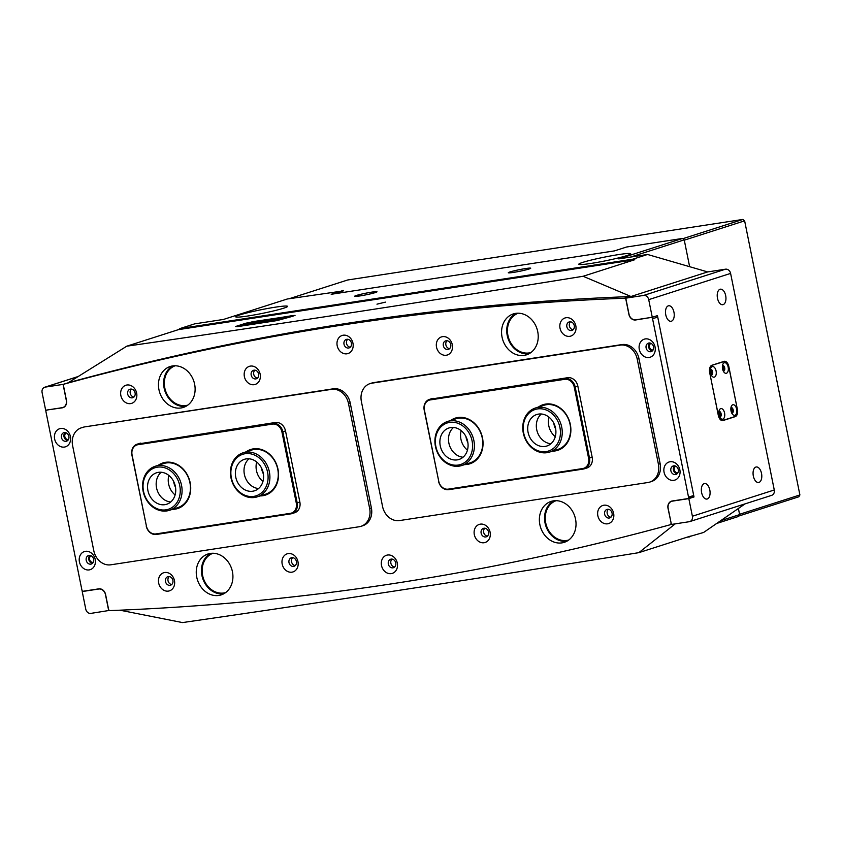 <?xml version="1.0" encoding="UTF-8"?>
<svg xmlns="http://www.w3.org/2000/svg" width="842" height="842" viewBox="0 0 842 842"><rect width="100%" height="100%" fill="white"/><g stroke="black" fill="none" stroke-linecap="round" stroke-linejoin="round"><path stroke-width="1.26" d="M463.047 457.217A16.535 13.83 72.2 0 1 448.87 443.06A16.535 13.83 72.2 0 1 453.512 427.462M467.868 442.587A16.535 13.83 72.2 0 1 466.11 437.535A16.535 13.83 72.2 0 1 465.942 436.566M258.557 488.539A16.535 13.83 72.2 0 1 244.38 474.393A16.535 13.83 72.2 0 1 249.022 458.795M263.378 473.909A16.535 13.83 72.2 0 1 261.62 468.868A16.535 13.83 72.2 0 1 261.452 467.899M550.889 443.755A16.535 13.83 72.2 0 1 536.701 429.599A16.535 13.83 72.2 0 1 541.353 414.001M555.699 429.125A16.535 13.83 72.2 0 1 553.941 424.073A16.535 13.83 72.2 0 1 553.773 423.105M376.963 304.173L385.404 302.131L376.963 304.173M525.461 268.577A11.409 0.821 168.6 0 1 530.681 268.293A11.409 0.821 168.6 0 1 513.567 272.387A11.409 0.821 168.6 0 1 508.368 272.797A11.409 0.821 168.6 0 1 513.683 270.935A11.409 0.821 168.6 0 1 525.461 268.577M371.743 292.132A11.409 0.821 168.6 0 1 376.963 291.848A11.409 0.821 168.6 0 1 359.85 295.942A11.409 0.821 168.6 0 1 354.661 296.342A11.409 0.821 168.6 0 1 359.966 294.49A11.409 0.821 168.6 0 1 371.743 292.132M590.937 263.441A26.449 1.916 -11.4 0 0 617.439 258.168A26.449 1.916 -11.4 0 0 630.658 253.789A26.449 1.916 -11.4 0 0 618.523 254.6A26.449 1.916 -11.4 0 0 592.021 259.862A26.449 1.916 -11.4 0 0 578.801 264.241A26.449 1.916 -11.4 0 0 590.937 263.441M247.832 316.003A26.449 1.916 -11.4 0 0 274.334 310.74A26.449 1.916 -11.4 0 0 287.543 306.351A26.449 1.916 -11.4 0 0 275.408 307.162A26.449 1.916 -11.4 0 0 248.906 312.435A26.449 1.916 -11.4 0 0 235.697 316.813A26.449 1.916 -11.4 0 0 247.832 316.003M175.21 365.765A20.661 17.293 -107.8 0 0 164.8 387.92A20.661 17.293 -107.8 0 0 187.819 405.107M213.015 553.257A20.661 17.293 -107.8 0 0 202.606 575.412A20.661 17.293 -107.8 0 0 225.624 592.6M518.314 313.203A20.661 17.293 -107.8 0 0 507.915 335.358A20.661 17.293 -107.8 0 0 530.923 352.545M556.12 500.685A20.661 17.293 -107.8 0 0 545.711 522.84A20.661 17.293 -107.8 0 0 568.729 540.027M63.076 384.384L66.308 400.382A6.61 5.536 72.2 0 1 62.834 407.517A6.61 5.536 72.2 0 1 62.119 407.686L45.657 410.212L42.1 392.593A4.957 4.147 72.2 0 1 44.7 387.236A4.957 4.147 72.2 0 1 45.236 387.11L63.076 384.384L68.265 382.773A3471.566 2904.879 72.2 0 1 68.865 382.605M343.262 290.427L331.19 294.29L614.46 250.895L626.532 247.022L682.525 238.444L618.733 258.883L647.561 254.473L632.9 259.168L179.999 328.559L194.649 323.865L223.477 319.444L287.259 299.005L343.357 290.9M720.71 520.682L739.623 514.609L738.581 516.441L716.668 523.461M745.086 503.863L703.607 532.47L685.535 537.691M688.956 537.164L690.514 536.091L638.836 552.657L675.231 523.861M638.836 552.657C478.319 578.507 326.212 601.809 182.504 622.575L119.901 610.187M647.561 254.473L707.669 271.924L630.974 296.5L583.106 276.271C422.589 302.131 270.482 325.433 126.774 346.188L178.451 329.632L179.999 328.559M68.276 382.71L126.774 346.188M99.04 374.522A3471.566 2904.879 72.2 0 1 598.799 297.952M629.827 296.605A3471.566 2904.879 72.2 0 1 630.784 296.563M632.9 259.168L634.784 259.715L178.451 329.632M583.106 276.271L634.784 259.715M739.623 514.609L738.392 508.484L739.56 514.294L799.9 494.949L798.858 496.78L738.823 516.02M682.82 238.696L742.928 219.425L744.633 220.836L684.293 240.17L689.63 266.682L684.22 239.854L630.395 257.105M682.525 238.444L684.22 239.854M235.476 326.517L277.081 320.57L295.047 315.392L252.695 321.686L235.476 326.517M170.726 502A16.535 13.83 72.2 0 1 156.538 487.844A16.535 13.83 72.2 0 1 161.19 472.246M175.536 487.371A16.535 13.83 72.2 0 1 173.778 482.319A16.535 13.83 72.2 0 1 173.61 481.35M236.697 326.464L240.138 325.843L236.697 326.464M239.991 325.959L236.244 326.622L239.991 325.959M247.211 323.528L248.137 324.065L243.633 325.286L257.189 321.981L247.211 323.528M265.472 321.297L264.441 321.781L267.209 321.633L274.45 319.339L265.472 321.297M273.45 319.665L264.546 321.844M264.114 320.444L267.966 319.623L263.956 320.676M267.114 319.686L267.966 319.623M260.61 321.055L265.114 319.981L260.652 321.191M258.041 321.36L254.589 321.97L258.041 321.36M255.358 321.665L252.453 322.307L254.8 321.581M292.363 316.371L245.99 323.149M292.353 316.35L294.826 315.445L292.553 315.592L246.043 323.149M248.432 322.896L249.221 322.791M271.566 319.181L268.651 319.823L270.998 319.097M268.651 319.823L271.44 319.065L268.724 319.613M271.545 319.286L275.818 318.35L271.892 319.318M276.071 318.676L280.491 317.623L276.071 318.676M281.07 317.908L285.501 316.855L281.07 317.908M286.08 317.139L290.501 316.087L286.08 317.139M237.233 326.664L235.707 326.464L243.896 323.844L291.932 316.487L277.039 320.581L237.233 326.675M274.576 320.276L282.302 319.107L273.892 320.644M283.007 318.465L279.323 319.297M262.62 321.328L258.526 322.991L265.83 321.055L262.62 321.328M269.503 321.023L277.892 319.076L274.829 319.286L268.903 321.36M249.779 324.338L252.284 323.56L249.779 324.338M258.557 322.17L251.253 324.107L258.557 322.17M238.886 326.107L237.202 326.443L239.023 326.191M262.251 321.36L252.2 323.97M251.358 323.865L248.495 324.538M268.093 321.381L267.356 321.191M274.976 319.665L269.535 321.181M277.807 319.171L274.271 319.644M263.735 321.265L259.483 322.854M266.43 320.823L263.357 321.244M287.154 317.55L283.038 318.634M256.273 322.286L250.979 323.423M248.137 324.065L243.085 325.37M251.011 323.581L247.38 323.654M281.375 319.402L274.608 320.444M249.664 322.707L250.621 322.402L249.674 322.728M252.484 322.465L251.916 322.36M268.682 319.981L268.124 319.876M271.029 319.244L271.598 319.35M158.949 389.688A21.492 17.987 72.2 0 1 170.231 366.491A21.492 17.987 72.2 0 1 194.628 384.215A21.492 17.987 72.2 0 1 183.345 407.423A21.492 17.987 72.2 0 1 158.949 389.688M172.884 365.891A21.492 17.987 -107.8 0 0 164.116 388.025A21.492 17.987 -107.8 0 0 185.861 406.349M670.874 470.762A4.463 3.736 72.2 0 1 673.221 465.952A4.463 3.736 72.2 0 1 678.294 469.636A4.463 3.736 72.2 0 1 675.947 474.446A4.463 3.736 72.2 0 1 670.874 470.762M674.579 465.826A4.463 3.736 -107.8 0 0 673.421 469.952A4.463 3.736 -107.8 0 0 677.126 473.762M86.221 560.34A4.463 3.736 72.2 0 1 88.568 555.52A4.463 3.736 72.2 0 1 93.63 559.204A4.463 3.736 72.2 0 1 91.294 564.024A4.463 3.736 72.2 0 1 86.221 560.34M89.926 555.394A4.463 3.736 -107.8 0 0 88.768 559.53A4.463 3.736 -107.8 0 0 92.473 563.34M604.661 514.241A4.463 3.736 72.2 0 1 606.998 509.421A4.463 3.736 72.2 0 1 612.071 513.104A4.463 3.736 72.2 0 1 609.724 517.914A4.463 3.736 72.2 0 1 604.661 514.241M608.366 509.294A4.463 3.736 -107.8 0 0 607.198 513.42A4.463 3.736 -107.8 0 0 610.903 517.23M388.33 564.045A4.463 3.736 72.2 0 1 390.667 559.225A4.463 3.736 72.2 0 1 391.151 559.109A4.463 3.736 72.2 0 1 395.74 562.909A4.463 3.736 72.2 0 1 393.393 567.729A4.463 3.736 72.2 0 1 392.909 567.834A4.463 3.736 72.2 0 1 388.33 564.045M392.035 559.099A4.463 3.736 -107.8 0 0 390.867 563.224A4.463 3.736 -107.8 0 0 394.572 567.034M481.14 533.165A4.463 3.736 72.2 0 1 483.487 528.344A4.463 3.736 72.2 0 1 488.549 532.028A4.463 3.736 72.2 0 1 486.202 536.838A4.463 3.736 72.2 0 1 481.14 533.165M484.845 528.218A4.463 3.736 -107.8 0 0 483.676 532.344A4.463 3.736 -107.8 0 0 487.392 536.154M165.474 581.527A4.463 3.736 72.2 0 1 167.821 576.707A4.463 3.736 72.2 0 1 172.894 580.391A4.463 3.736 72.2 0 1 170.547 585.201A4.463 3.736 72.2 0 1 165.474 581.527M169.179 576.581A4.463 3.736 -107.8 0 0 168.021 580.706A4.463 3.736 -107.8 0 0 171.726 584.516M288.995 562.603A4.463 3.736 72.2 0 1 291.343 557.783A4.463 3.736 72.2 0 1 291.827 557.667A4.463 3.736 72.2 0 1 296.405 561.467A4.463 3.736 72.2 0 1 294.068 566.277A4.463 3.736 72.2 0 1 293.584 566.392A4.463 3.736 72.2 0 1 288.995 562.603M292.7 557.657A4.463 3.736 -107.8 0 0 291.543 561.782A4.463 3.736 -107.8 0 0 295.247 565.592M539.859 524.608A21.492 17.987 72.2 0 1 551.142 501.4A21.492 17.987 72.2 0 1 575.539 519.135A21.492 17.987 72.2 0 1 564.256 542.332A21.492 17.987 72.2 0 1 539.859 524.608M553.804 500.811A21.492 17.987 -107.8 0 0 545.027 522.945A21.492 17.987 -107.8 0 0 566.771 541.269M502.053 337.116A21.492 17.987 72.2 0 1 513.336 313.919A21.492 17.987 72.2 0 1 537.733 331.653A21.492 17.987 72.2 0 1 526.45 354.85A21.492 17.987 72.2 0 1 502.053 337.116M515.999 313.329A21.492 17.987 -107.8 0 0 507.221 335.463A21.492 17.987 -107.8 0 0 528.965 353.787M196.744 577.17A21.492 17.987 72.2 0 1 208.027 553.973A21.492 17.987 72.2 0 1 232.434 571.707A21.492 17.987 72.2 0 1 221.151 594.905A21.492 17.987 72.2 0 1 196.744 577.17M210.689 553.383A21.492 17.987 -107.8 0 0 201.922 575.518A21.492 17.987 -107.8 0 0 223.656 593.842M251.19 375.111A4.463 3.736 72.2 0 1 253.537 370.291A4.463 3.736 72.2 0 1 254.021 370.185A4.463 3.736 72.2 0 1 258.61 373.974A4.463 3.736 72.2 0 1 256.263 378.795A4.463 3.736 72.2 0 1 255.779 378.911A4.463 3.736 72.2 0 1 251.19 375.111M254.894 370.164A4.463 3.736 -107.8 0 0 253.737 374.301A4.463 3.736 -107.8 0 0 257.442 378.111M127.679 394.035A4.463 3.736 72.2 0 1 130.015 389.214A4.463 3.736 72.2 0 1 135.088 392.898A4.463 3.736 72.2 0 1 132.741 397.719A4.463 3.736 72.2 0 1 127.679 394.035M131.384 389.088A4.463 3.736 -107.8 0 0 130.215 393.225A4.463 3.736 -107.8 0 0 133.92 397.035M443.334 345.673A4.463 3.736 72.2 0 1 445.681 340.852A4.463 3.736 72.2 0 1 450.744 344.536A4.463 3.736 72.2 0 1 448.407 349.356A4.463 3.736 72.2 0 1 443.334 345.673M447.039 340.726A4.463 3.736 -107.8 0 0 445.881 344.862A4.463 3.736 -107.8 0 0 449.586 348.672M344.01 344.231A4.463 3.736 72.2 0 1 346.346 339.41A4.463 3.736 72.2 0 1 346.83 339.294A4.463 3.736 72.2 0 1 351.419 343.094A4.463 3.736 72.2 0 1 349.072 347.914A4.463 3.736 72.2 0 1 348.588 348.03A4.463 3.736 72.2 0 1 344.01 344.231M347.714 339.284A4.463 3.736 -107.8 0 0 346.546 343.42A4.463 3.736 -107.8 0 0 350.251 347.23M566.855 326.749A4.463 3.736 72.2 0 1 569.192 321.928A4.463 3.736 72.2 0 1 574.265 325.612A4.463 3.736 72.2 0 1 571.918 330.432A4.463 3.736 72.2 0 1 566.855 326.749M570.56 321.802A4.463 3.736 -107.8 0 0 569.392 325.938A4.463 3.736 -107.8 0 0 573.107 329.748M61.455 437.503A4.463 3.736 72.2 0 1 63.792 432.693A4.463 3.736 72.2 0 1 68.865 436.367A4.463 3.736 72.2 0 1 66.518 441.187A4.463 3.736 72.2 0 1 61.455 437.503M65.16 432.556A4.463 3.736 -107.8 0 0 63.992 436.693A4.463 3.736 -107.8 0 0 67.707 440.503M646.109 347.935A4.463 3.736 72.2 0 1 648.456 343.115A4.463 3.736 72.2 0 1 653.518 346.799A4.463 3.736 72.2 0 1 651.182 351.609A4.463 3.736 72.2 0 1 646.109 347.935M649.813 342.989A4.463 3.736 -107.8 0 0 648.656 347.115A4.463 3.736 -107.8 0 0 652.361 350.925M679.852 469.836A9.504 7.957 -107.8 0 0 670.085 461.753A9.504 7.957 -107.8 0 0 664.064 472.246A9.504 7.957 -107.8 0 0 673.832 480.329A9.504 7.957 -107.8 0 0 679.852 469.836M95.188 559.404A9.504 7.957 -107.8 0 0 85.421 551.321A9.504 7.957 -107.8 0 0 79.411 561.824A9.504 7.957 -107.8 0 0 89.168 569.908A9.504 7.957 -107.8 0 0 95.188 559.404M613.629 513.304A9.504 7.957 -107.8 0 0 603.861 505.221A9.504 7.957 -107.8 0 0 597.841 515.725A9.504 7.957 -107.8 0 0 607.608 523.808A9.504 7.957 -107.8 0 0 613.629 513.304M391.277 573.612A9.504 7.957 -107.8 0 0 397.298 563.109A9.504 7.957 -107.8 0 0 387.53 555.025A9.504 7.957 -107.8 0 0 381.51 565.529A9.504 7.957 -107.8 0 0 391.277 573.612M490.107 532.228A9.504 7.957 -107.8 0 0 480.34 524.145A9.504 7.957 -107.8 0 0 474.32 534.649A9.504 7.957 -107.8 0 0 484.087 542.732A9.504 7.957 -107.8 0 0 490.107 532.228M174.452 580.591A9.504 7.957 -107.8 0 0 164.685 572.507A9.504 7.957 -107.8 0 0 158.664 583.011A9.504 7.957 -107.8 0 0 168.432 591.095A9.504 7.957 -107.8 0 0 174.452 580.591M291.953 572.171A9.504 7.957 -107.8 0 0 297.963 561.667A9.504 7.957 -107.8 0 0 288.196 553.583A9.504 7.957 -107.8 0 0 282.186 564.087A9.504 7.957 -107.8 0 0 291.953 572.171M254.147 384.678A9.504 7.957 -107.8 0 0 260.157 374.174A9.504 7.957 -107.8 0 0 250.4 366.091A9.504 7.957 -107.8 0 0 244.38 376.595A9.504 7.957 -107.8 0 0 254.147 384.678M136.646 393.098A9.504 7.957 -107.8 0 0 126.879 385.015A9.504 7.957 -107.8 0 0 120.859 395.519A9.504 7.957 -107.8 0 0 130.626 403.602A9.504 7.957 -107.8 0 0 136.646 393.098M452.301 344.736A9.504 7.957 -107.8 0 0 442.534 336.653A9.504 7.957 -107.8 0 0 436.524 347.157A9.504 7.957 -107.8 0 0 446.281 355.24A9.504 7.957 -107.8 0 0 452.301 344.736M346.957 353.798A9.504 7.957 -107.8 0 0 352.977 343.294A9.504 7.957 -107.8 0 0 343.21 335.211A9.504 7.957 -107.8 0 0 337.189 345.715A9.504 7.957 -107.8 0 0 346.957 353.798M575.823 325.812A9.504 7.957 -107.8 0 0 566.056 317.729A9.504 7.957 -107.8 0 0 560.035 328.233A9.504 7.957 -107.8 0 0 569.802 336.316A9.504 7.957 -107.8 0 0 575.823 325.812M70.423 436.577A9.504 7.957 -107.8 0 0 60.656 428.483A9.504 7.957 -107.8 0 0 54.635 438.987A9.504 7.957 -107.8 0 0 64.402 447.07A9.504 7.957 -107.8 0 0 70.423 436.577M655.076 346.999A9.504 7.957 -107.8 0 0 645.309 338.916A9.504 7.957 -107.8 0 0 639.299 349.419A9.504 7.957 -107.8 0 0 649.066 357.503A9.504 7.957 -107.8 0 0 655.076 346.999M630.226 296.742A1.652 1.379 -107.8 0 0 629.542 296.584A3504.625 2932.549 72.2 0 0 69.602 382.373A1.652 1.379 -107.8 0 0 69.549 382.384L64.381 384.036A1.652 1.379 72.2 0 1 64.434 384.026A3504.625 2932.549 72.2 0 1 624.375 298.236A1.652 1.379 72.2 0 1 625.943 299.657L626.069 299.615M657.728 317.066L693.713 495.496L688.535 497.159L652.561 318.729L657.728 317.066A1.326 1.105 -107.8 0 0 656.434 315.939M687.977 498.527L692.871 496.959A1.326 1.105 -107.8 0 0 693.713 495.496M671.106 522.956L668.011 508.305A6.61 5.536 72.2 0 1 671.484 501.169A6.61 5.536 72.2 0 1 672.19 501.001L687.703 498.622A1.326 1.105 72.2 0 0 687.851 498.59L693.019 496.927M652.203 317.276L635.699 319.971A6.61 5.536 72.2 0 1 628.9 314.35L625.943 299.657M64.381 384.036A1.652 1.379 72.2 0 0 63.518 385.825L66.476 400.518A6.61 5.536 72.2 0 1 63.003 407.654A6.61 5.536 72.2 0 1 62.287 407.823L47.783 409.886M46.784 410.201A1.326 1.105 72.2 0 0 45.942 411.664L81.927 590.095A1.326 1.105 72.2 0 0 83.284 591.221L98.788 588.853A6.61 5.536 72.2 0 1 105.587 594.473L108.544 609.166A1.652 1.379 72.2 0 0 110.113 610.587A3504.625 2932.549 72.2 0 0 670.053 524.798A1.652 1.379 72.2 0 0 670.106 524.787L670.148 524.766A1.652 1.379 72.2 0 0 670.969 522.998M688.535 497.159A1.326 1.105 72.2 0 1 687.851 498.59M651.203 317.602A1.326 1.105 72.2 0 1 652.561 318.729M370.059 383.605L371.785 383.047A16.535 13.83 72.2 0 1 373.564 382.626L621.975 344.567A16.535 13.83 72.2 0 1 638.962 358.629L660.149 463.689A16.535 13.83 72.2 0 1 651.466 481.529L649.74 482.087A16.535 13.83 72.2 0 1 647.951 482.508L399.54 520.567A16.535 13.83 72.2 0 1 382.563 506.505L361.376 401.445A16.535 13.83 72.2 0 1 370.059 383.605A16.535 13.83 72.2 0 1 371.848 383.184L620.249 345.125A16.535 13.83 72.2 0 1 637.236 359.187L658.423 464.237A16.535 13.83 72.2 0 1 649.74 482.087M755.884 467.057A7.852 4.263 -98.7 0 1 756.242 466.973A7.852 4.263 -98.7 0 1 761.589 473.751A7.852 4.263 -98.7 0 1 758.979 482.413A7.852 4.263 -98.7 0 1 758.621 482.498A7.852 4.263 -98.7 0 1 753.274 475.709A7.852 4.263 -98.7 0 1 755.884 467.057M704.165 483.634A7.852 4.263 -98.7 0 1 704.522 483.55A7.852 4.263 -98.7 0 1 709.869 490.328A7.852 4.263 -98.7 0 1 707.259 498.99A7.852 4.263 -98.7 0 1 706.901 499.074A7.852 4.263 -98.7 0 1 701.554 492.286A7.852 4.263 -98.7 0 1 704.165 483.634M720.036 289.269A7.852 4.263 -98.7 0 1 720.394 289.185A7.852 4.263 -98.7 0 1 725.741 295.963A7.852 4.263 -98.7 0 1 723.131 304.625A7.852 4.263 -98.7 0 1 722.773 304.709A7.852 4.263 -98.7 0 1 717.426 297.921A7.852 4.263 -98.7 0 1 720.036 289.269M668.316 305.846A7.852 4.263 -98.7 0 1 668.674 305.762A7.852 4.263 -98.7 0 1 674.021 312.54A7.852 4.263 -98.7 0 1 671.411 321.202A7.852 4.263 -98.7 0 1 671.053 321.286A7.852 4.263 -98.7 0 1 665.706 314.498A7.852 4.263 -98.7 0 1 668.316 305.846M653.129 349.925A3.473 2.905 72.2 0 1 649.477 346.988A3.473 2.905 72.2 0 1 651.013 343.357M677.894 472.762A3.473 2.905 72.2 0 1 674.242 469.825A3.473 2.905 72.2 0 1 675.789 466.184M730.856 408.402A2.063 1.126 -98.7 0 1 732.193 410.264A2.063 1.126 -98.7 0 1 731.498 412.464A2.063 1.126 -98.7 0 1 731.487 412.475M718.794 412.264A2.063 1.126 -98.7 0 1 720.131 414.138A2.063 1.126 -98.7 0 1 719.426 416.337A2.063 1.126 -98.7 0 1 719.415 416.337M722.383 366.375A2.063 1.126 -98.7 0 1 723.72 368.249A2.063 1.126 -98.7 0 1 723.025 370.448A2.063 1.126 -98.7 0 1 723.015 370.448M710.322 370.248A2.063 1.126 -98.7 0 1 711.658 372.111A2.063 1.126 -98.7 0 1 710.953 374.311A2.063 1.126 -98.7 0 1 710.943 374.322M668.18 508.442A6.61 5.536 72.2 0 1 671.653 501.306A6.61 5.536 72.2 0 1 672.369 501.137L688.83 498.611L692.387 516.23A4.957 4.147 72.2 0 1 689.777 521.587A4.957 4.147 72.2 0 1 689.251 521.714L671.4 524.44L668.18 508.442M689.777 521.587L771.672 495.338A4.957 4.147 -107.8 0 0 774.272 489.981L730.603 273.408A4.957 4.147 -107.8 0 0 725.509 269.187L707.669 271.924L625.774 298.163L643.625 295.437A4.957 4.147 72.2 0 1 648.719 299.647L652.266 317.266L635.794 319.792A6.61 5.536 72.2 0 1 629.006 314.171L625.774 298.163M737.403 409.054A6.61 3.589 -98.7 0 1 735.255 416.632L723.015 420.547A6.61 3.589 -98.7 0 1 722.71 420.621A6.61 3.589 -98.7 0 1 718.268 415.19L709.722 372.848A6.61 3.589 -98.7 0 1 711.869 365.27L724.109 361.355A6.61 3.589 -98.7 0 1 724.415 361.281A6.61 3.589 -98.7 0 1 728.867 366.712L737.308 409.075M652.266 317.266L657.444 315.613L694.008 496.959L688.83 498.611M691.956 497.275L694.008 496.959M731.814 413.117A2.81 1.526 81.3 0 0 732.593 410.222A2.81 1.526 81.3 0 0 730.982 407.686A2.81 1.526 -98.7 0 1 731.151 407.602A2.81 1.526 -98.7 0 1 731.277 407.581A2.81 1.526 -98.7 0 1 733.193 410.001A2.81 1.526 -98.7 0 1 732.266 413.106A2.81 1.526 -98.7 0 1 732.13 413.127A2.81 1.526 -98.7 0 1 731.761 413.106M718.868 411.58A2.81 1.526 -98.7 0 1 719.089 411.475A2.81 1.526 -98.7 0 1 719.215 411.443A2.81 1.526 -98.7 0 1 721.131 413.875A2.81 1.526 -98.7 0 1 720.194 416.969A2.81 1.526 -98.7 0 1 720.068 417A2.81 1.526 -98.7 0 1 719.699 416.979M710.395 369.554A2.81 1.526 -98.7 0 1 710.616 369.449A2.81 1.526 -98.7 0 1 710.743 369.417A2.81 1.526 -98.7 0 1 712.658 371.848A2.81 1.526 -98.7 0 1 711.722 374.943A2.81 1.526 -98.7 0 1 711.595 374.974A2.81 1.526 -98.7 0 1 711.227 374.953M722.468 365.681A2.81 1.526 -98.7 0 1 722.678 365.586A2.81 1.526 -98.7 0 1 722.804 365.554A2.81 1.526 -98.7 0 1 724.72 367.986A2.81 1.526 -98.7 0 1 723.783 371.08A2.81 1.526 -98.7 0 1 723.657 371.112A2.81 1.526 -98.7 0 1 723.289 371.09M732.772 404.77A5.368 2.915 81.3 0 0 731.351 406.265A5.368 2.915 81.3 0 0 732.593 414.369A5.368 2.915 81.3 0 0 734.898 415.285A5.368 2.915 81.3 0 0 736.634 409.128A5.368 2.915 81.3 0 0 732.772 404.77M720.71 408.644A5.368 2.915 81.3 0 0 719.279 410.128A5.368 2.915 81.3 0 0 720.52 418.232A5.368 2.915 81.3 0 0 722.825 419.148A5.368 2.915 81.3 0 0 724.573 413.001A5.368 2.915 81.3 0 0 720.71 408.644M712.237 366.617A5.368 2.915 81.3 0 0 710.806 368.101A5.368 2.915 81.3 0 0 712.048 376.216A5.368 2.915 81.3 0 0 714.353 377.121A5.368 2.915 81.3 0 0 716.1 370.975A5.368 2.915 81.3 0 0 712.237 366.617M724.299 362.755A5.368 2.915 81.3 0 0 722.878 364.239A5.368 2.915 81.3 0 0 724.12 372.343A5.368 2.915 81.3 0 0 726.425 373.259A5.368 2.915 81.3 0 0 728.162 367.112A5.368 2.915 81.3 0 0 724.299 362.755M719.752 416.99A2.81 1.526 81.3 0 0 720.531 414.085A2.81 1.526 81.3 0 0 718.91 411.549M711.269 374.964A2.81 1.526 81.3 0 0 712.058 372.059A2.81 1.526 81.3 0 0 710.438 369.522M723.341 371.101A2.81 1.526 81.3 0 0 724.12 368.196A2.81 1.526 81.3 0 0 722.51 365.66M709.753 372.995L718.321 415.001A6.61 3.589 -98.7 0 0 722.773 420.432A6.61 3.589 -98.7 0 0 723.067 420.358L735.14 416.495A6.61 3.589 -98.7 0 0 737.287 408.928L728.814 366.901A6.61 3.589 -98.7 0 0 724.362 361.471L723.173 361.65M723.025 361.702L724.057 361.544A6.61 3.589 -98.7 0 1 724.362 361.471M724.057 361.544L711.385 365.502M709.848 372.974A6.61 3.589 -98.7 0 1 711.985 365.407M523.314 430.483A21.818 18.261 72.2 0 1 539.69 408.749A21.818 18.261 72.2 0 1 560.309 430.03A21.818 18.261 72.2 0 1 543.932 451.775A21.818 18.261 72.2 0 1 523.314 430.483M540.248 407.223A23.144 19.366 72.2 0 1 562.119 429.799A23.144 19.366 72.2 0 1 549.563 452.08A23.144 19.366 72.2 0 1 544.753 452.859A23.144 19.366 72.2 0 1 522.882 430.283A23.144 19.366 72.2 0 1 535.438 408.002A23.144 19.366 72.2 0 1 540.248 407.223M540.196 413.959A16.535 13.83 -107.8 0 0 536.764 414.517A16.535 13.83 -107.8 0 0 528.102 432.472A16.535 13.83 -107.8 0 0 543.416 446.555A16.535 13.83 -107.8 0 0 546.858 446.007A16.535 13.83 -107.8 0 0 555.51 428.052A16.535 13.83 -107.8 0 0 540.196 413.959M549.026 417.2A16.535 13.83 -107.8 0 0 555.278 436.693M437.166 450.912A21.818 18.261 72.2 0 1 445.965 423.442A21.818 18.261 72.2 0 1 470.783 436.524A21.818 18.261 72.2 0 1 461.984 463.995A21.818 18.261 72.2 0 1 437.166 450.912M446.165 421.989A23.144 19.366 72.2 0 1 447.597 421.463A23.144 19.366 72.2 0 1 472.488 435.872A23.144 19.366 72.2 0 1 463.153 465.005A23.144 19.366 72.2 0 1 461.721 465.542A23.144 19.366 72.2 0 1 436.83 451.123A23.144 19.366 72.2 0 1 446.165 421.989M447.902 428.357A16.535 13.83 -107.8 0 0 441.008 448.554A16.535 13.83 -107.8 0 0 459.016 459.458A16.535 13.83 -107.8 0 0 460.037 459.079A16.535 13.83 -107.8 0 0 466.942 438.882A16.535 13.83 -107.8 0 0 448.923 427.978A16.535 13.83 -107.8 0 0 447.902 428.357M461.195 430.651A16.535 13.83 -107.8 0 0 467.436 450.154M251.505 496.559A21.818 18.261 72.2 0 1 230.971 475.162A21.818 18.261 72.2 0 1 247.453 453.533A21.818 18.261 72.2 0 1 267.988 474.93A21.818 18.261 72.2 0 1 251.505 496.559M230.54 474.951A23.144 19.366 72.2 0 1 243.106 452.785A23.144 19.366 72.2 0 1 248.022 452.007A23.144 19.366 72.2 0 1 269.798 474.699A23.144 19.366 72.2 0 1 257.231 496.864A23.144 19.366 72.2 0 1 252.326 497.643A23.144 19.366 72.2 0 1 230.54 474.951M235.455 475.141A16.535 13.83 -107.8 0 0 254.526 490.791A16.535 13.83 -107.8 0 0 263.504 474.962A16.535 13.83 -107.8 0 0 244.433 459.311A16.535 13.83 -107.8 0 0 235.455 475.141M256.705 461.984A16.535 13.83 -107.8 0 0 256.147 468.51A16.535 13.83 -107.8 0 0 262.946 481.477M173.42 473.341A21.818 18.261 72.2 0 1 176.062 503.769A21.818 18.261 72.2 0 1 149.865 503.674A21.818 18.261 72.2 0 1 147.224 473.246A21.818 18.261 72.2 0 1 173.42 473.341M177.63 504.474A23.144 19.366 72.2 0 1 169.4 510.326A23.144 19.366 72.2 0 1 149.844 504.369A23.144 19.366 72.2 0 1 147.034 472.099A23.144 19.366 72.2 0 1 155.275 466.247A23.144 19.366 72.2 0 1 174.82 472.204A23.144 19.366 72.2 0 1 177.63 504.474M172.568 500.064A16.535 13.83 -107.8 0 0 173.073 480.382A16.535 13.83 -107.8 0 0 156.601 472.762A16.535 13.83 -107.8 0 0 150.718 476.951A16.535 13.83 -107.8 0 0 150.213 496.633A16.535 13.83 -107.8 0 0 166.695 504.253A16.535 13.83 -107.8 0 0 172.568 500.064M168.863 475.446A16.535 13.83 -107.8 0 0 175.115 494.938M552.52 451.133A23.965 20.061 -107.8 0 0 570.329 424.452A23.965 20.061 -107.8 0 0 538.396 407.054M549.563 452.08L557.92 449.396A23.144 19.366 -107.8 0 0 570.076 424.421A23.144 19.366 -107.8 0 0 543.795 405.318L535.438 408.002M464.689 464.595A23.965 20.061 -107.8 0 0 482.498 437.903A23.965 20.061 -107.8 0 0 450.554 420.505M461.721 465.542L470.089 462.858A23.144 19.366 -107.8 0 0 482.234 437.872A23.144 19.366 -107.8 0 0 455.964 418.779L447.597 421.463M430.262 399.918L564.761 379.31A9.262 7.746 72.2 0 1 574.276 387.194L588.611 458.301A9.262 7.746 72.2 0 1 582.759 468.531L448.26 489.139A9.262 7.746 72.2 0 1 438.745 481.266L424.41 410.149A9.262 7.746 72.2 0 1 430.262 399.918L430.483 399.161L564.982 378.563L564.761 379.31M574.276 387.194L575.17 386.994A9.915 8.304 -107.8 0 0 564.982 378.563L567.655 377.7A9.915 8.304 -107.8 0 1 577.844 386.141L592.179 457.248L588.611 458.301M567.655 377.7L430.483 399.161A9.915 8.304 -107.8 0 0 429.409 399.413A9.915 8.304 -107.8 0 0 424.2 410.128L424.41 410.149M438.745 481.266L424.2 410.128M438.545 481.235A9.915 8.304 -107.8 0 0 448.733 489.676L448.26 489.139M582.759 468.531L583.232 469.068L448.733 489.676M583.232 469.068A9.915 8.304 -107.8 0 0 584.306 468.815A9.915 8.304 -107.8 0 0 589.505 458.111L575.17 386.994L577.844 386.141M433.156 398.308A9.915 8.304 -107.8 0 0 432.083 398.561L429.409 399.413M584.306 468.815L586.979 467.963A9.915 8.304 -107.8 0 0 592.179 457.248M93.23 562.34A3.473 2.905 72.2 0 1 89.589 559.404A3.473 2.905 72.2 0 1 91.125 555.762M68.465 439.503A3.473 2.905 72.2 0 1 64.823 436.566A3.473 2.905 72.2 0 1 66.36 432.925M109.439 610.418L90.862 613.386A4.957 4.147 72.2 0 1 85.768 609.166L82.221 591.558L98.682 589.032A6.61 5.536 72.2 0 1 105.482 594.652L108.702 610.65M82.221 591.558L83.221 591.231M260.189 495.917A23.965 20.061 -107.8 0 0 277.997 469.236A23.965 20.061 -107.8 0 0 246.064 451.838M257.231 496.864L265.598 494.191A23.144 19.366 -107.8 0 0 277.744 469.204A23.144 19.366 -107.8 0 0 251.463 450.112L243.106 452.785M172.357 509.378A23.965 20.061 -107.8 0 0 190.166 482.698A23.965 20.061 -107.8 0 0 158.233 465.3M169.4 510.326L177.757 507.642A23.144 19.366 -107.8 0 0 189.913 482.666A23.144 19.366 -107.8 0 0 163.632 463.563L155.275 466.247M137.941 444.713L272.44 424.105A9.262 7.746 72.2 0 1 281.944 431.978L296.289 503.095A9.262 7.746 72.2 0 1 290.427 513.325L155.928 533.923A9.262 7.746 72.2 0 1 146.413 526.05L132.078 454.943A9.262 7.746 72.2 0 1 137.941 444.713L138.151 443.955L272.65 423.347L272.44 424.105M281.944 431.978L282.838 431.778A9.915 8.304 -107.8 0 0 272.65 423.347L275.323 422.495A9.915 8.304 -107.8 0 1 285.512 430.925L299.857 502.043L296.289 503.095M275.323 422.495L138.151 443.955A9.915 8.304 -107.8 0 0 137.078 444.208A9.915 8.304 -107.8 0 0 131.878 454.912L132.078 454.943M146.413 526.05L131.878 454.912M146.213 526.029A9.915 8.304 -107.8 0 0 156.401 534.46L155.928 533.923M290.427 513.325L290.9 513.852L156.401 534.46M290.9 513.852A9.915 8.304 -107.8 0 0 291.974 513.609A9.915 8.304 -107.8 0 0 297.184 502.895L282.838 431.778L285.512 430.925M140.825 443.092A9.915 8.304 -107.8 0 0 139.751 443.345L137.078 444.208M291.974 513.609L294.647 512.746A9.915 8.304 -107.8 0 0 299.857 502.043M83.084 427.42A16.535 13.83 -107.8 0 0 81.295 427.841A16.535 13.83 -107.8 0 0 72.623 445.692L93.799 550.742A16.535 13.83 -107.8 0 0 110.786 564.803L359.197 526.745A16.535 13.83 -107.8 0 0 360.976 526.324A16.535 13.83 -107.8 0 0 369.659 508.484L348.472 403.423A16.535 13.83 -107.8 0 0 331.495 389.362L84.81 426.873A16.535 13.83 -107.8 0 0 83.021 427.294L81.295 427.841M360.976 526.324L362.702 525.776A16.535 13.83 -107.8 0 0 371.385 507.926L350.198 402.876A16.535 13.83 -107.8 0 0 333.222 388.815L84.81 426.873M343.325 290.743L334.211 293.826M289.322 298.689L347.672 279.986L742.928 219.425M744.633 220.836L799.9 494.949M635.699 319.971L636.689 319.655M624.375 298.236L629.542 296.584M69.602 382.373L64.434 384.026M62.287 407.823L63.687 407.381M658.423 464.237L660.149 463.689M638.962 358.629L637.236 359.187M621.975 344.567L620.249 345.125M373.564 382.626L371.848 383.184M672.369 501.137L673.358 500.822M725.509 269.187L643.625 295.437M734.224 416.779L735.255 416.632M722.404 420.642L723.015 420.547M692.387 516.23L774.272 489.981M730.603 273.408L648.719 299.647M45.236 387.11L78.053 376.595M99.419 588.79L98.682 589.032M331.495 389.362L333.222 388.815M348.472 403.423L350.198 402.876M369.659 508.484L371.385 507.926M46.636 410.233L47.71 409.896M673 500.874L671.653 501.306M722.773 420.432L721.868 420.568M64.192 407.086L62.834 407.517M78.201 376.5L44.7 387.236"/></g></svg>
